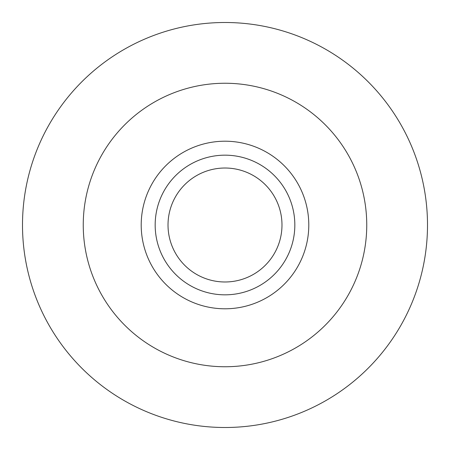 <?xml version="1.0" encoding="UTF-8"?>
<svg xmlns="http://www.w3.org/2000/svg" width="450" height="450" viewBox="0 0 450 450"><rect width="100%" height="100%" fill="white"/><g stroke="black" fill="none" stroke-linecap="round" stroke-linejoin="round"><path stroke-width="0.67" d="M168.019 225A56.981 56.981 0 0 0 253.491 274.348A56.981 56.981 0 0 0 253.491 175.652A56.981 56.981 0 0 0 168.019 225M155.171 225A69.829 69.829 0 0 0 259.914 285.474A69.829 69.829 0 0 0 259.914 164.526A69.829 69.829 0 0 0 155.171 225M141.204 225A83.796 83.796 0 0 0 266.895 297.568A83.796 83.796 0 0 0 266.895 152.432A83.796 83.796 0 0 0 141.204 225M83.25 225A141.75 141.75 0 0 0 295.875 347.76A141.75 141.75 0 0 0 295.875 102.24A141.75 141.75 0 0 0 83.25 225M22.5 225A202.5 202.5 0 0 0 326.25 400.371A202.5 202.5 0 0 0 326.25 49.629A202.5 202.5 0 0 0 22.5 225"/></g></svg>
